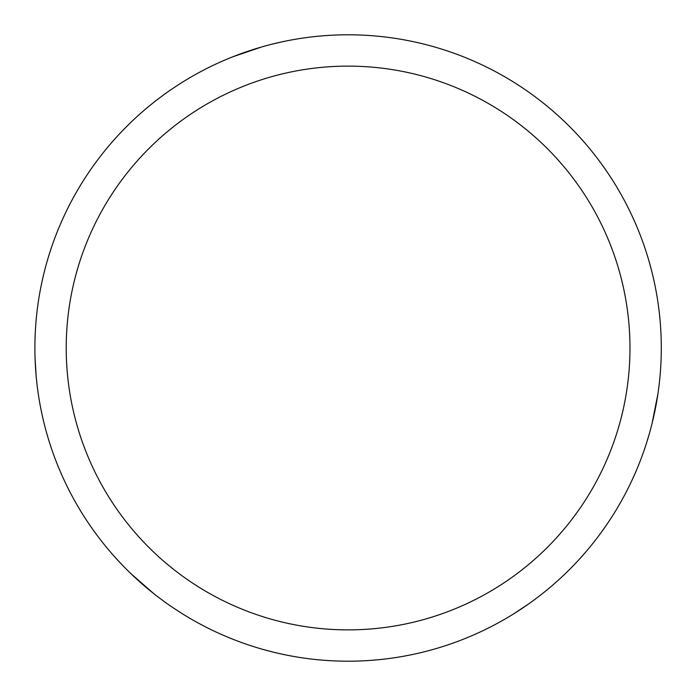 <?xml version="1.0" encoding="UTF-8"?>
<svg xmlns="http://www.w3.org/2000/svg" width="696" height="696" viewBox="0 0 696 696"><rect width="100%" height="100%" fill="white"/><g stroke="black" fill="none" stroke-linecap="round" stroke-linejoin="round"><path stroke-width="1.04" d="M646.445 443.3L649.255 434.026M652.091 423.385L657.955 393.666M348.096 34.8A313.2 313.2 0 0 1 661.296 348A313.2 313.2 0 0 1 348.096 661.2A313.2 313.2 0 0 1 34.896 348A313.2 313.2 0 0 1 348.096 34.8M348.096 66.12A281.88 281.88 0 0 1 629.976 348A281.88 281.88 0 0 1 348.096 629.88A281.88 281.88 0 0 1 66.216 348A281.88 281.88 0 0 1 348.096 66.12M116.397 558.731L123.018 565.796M130.813 573.574L153.625 593.505M281.454 41.969L272.023 44.179M261.392 47.041L232.716 56.828M649.003 261.113L651.595 270.657M528.377 604.111L513.422 614.011M272.893 652.039L263.323 649.507M36.148 375.988L35.061 358.17M122.4 130.848L129.36 123.836"/></g></svg>
